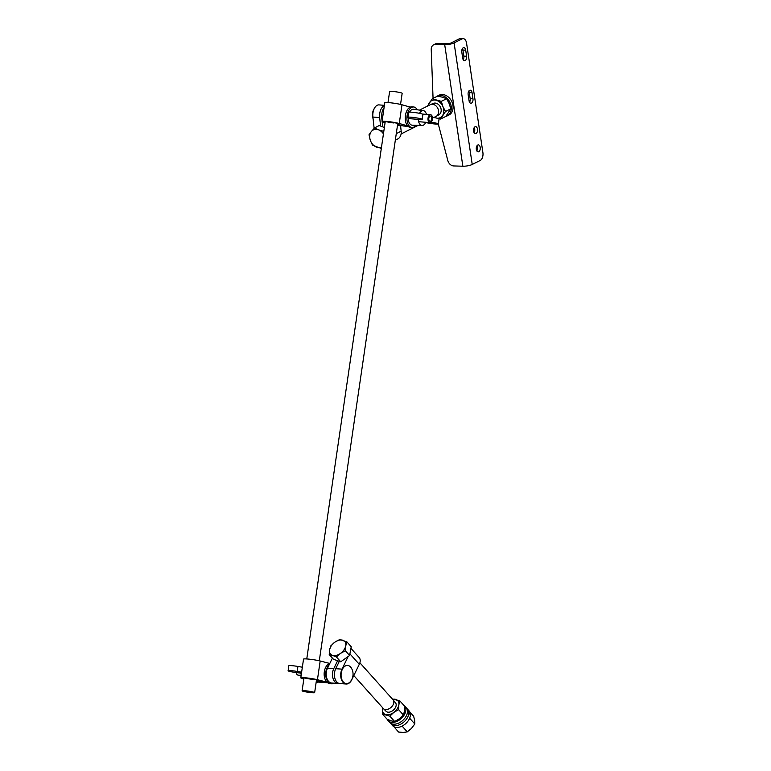 <?xml version="1.0" encoding="UTF-8"?>
<svg xmlns="http://www.w3.org/2000/svg" width="771" height="771" viewBox="0 0 771 771"><rect width="100%" height="100%" fill="white"/><g stroke="black" fill="none" stroke-linecap="round" stroke-linejoin="round"><path stroke-width="1.16" d="M438.294 123.996L447.797 160.503A6.332 4.934 -116.7 0 0 453.705 165.938L462.851 166.218L444.703 44.67A6.814 1.658 -8.5 0 0 454.09 42.916L462.118 38.887A6.332 3.662 -88.3 0 1 463.217 38.637L460.432 38.55A6.332 3.662 91.7 0 0 459.333 38.801L451.305 42.839A3.412 0.829 -8.5 0 1 446.621 43.706L437.475 43.436A6.332 4.934 -116.7 0 0 435.538 43.851L433.63 44.805A6.332 4.934 -116.7 0 0 431.23 49.517L433.061 98.38M463.217 38.637A6.332 3.662 -88.3 0 1 466.571 43.186L482.897 152.581A6.332 3.662 -88.3 0 1 480.256 160.435L472.228 164.464L454.09 42.916M474.078 132.612A3.489 2.014 91.7 0 0 474.232 127.581M476.796 150.846A3.489 2.014 91.7 0 0 476.95 145.815M463.188 59.685A3.489 2.014 91.7 0 0 463.834 56.148L462.918 50.067A3.489 2.014 91.7 0 0 462.436 48.573M469.539 102.225A3.489 2.014 91.7 0 0 470.175 98.688L469.269 92.607A3.489 2.014 91.7 0 0 468.787 91.113M444.703 44.67L435.567 44.39A6.332 4.934 -116.7 0 0 433.63 44.805M476.044 133.479A3.489 2.014 -88.3 0 1 475.437 133.624A3.489 2.014 -88.3 0 1 473.529 130.077A3.489 2.014 -88.3 0 1 475.649 126.656A3.489 2.014 -88.3 0 1 477.548 129.673A3.489 2.014 -88.3 0 1 476.044 133.479M478.762 151.714A3.489 2.014 -88.3 0 1 478.155 151.858A3.489 2.014 -88.3 0 1 476.256 148.311A3.489 2.014 -88.3 0 1 478.367 144.89A3.489 2.014 -88.3 0 1 480.266 147.907A3.489 2.014 -88.3 0 1 478.762 151.714M465.703 50.154L466.609 56.235A3.489 2.014 -88.3 0 1 464.556 60.697A3.489 2.014 -88.3 0 1 462.706 58.191L461.8 52.11A3.489 2.014 -88.3 0 1 463.853 47.648A3.489 2.014 -88.3 0 1 465.703 50.154L462.918 50.067M472.054 92.693L472.96 98.775A3.489 2.014 -88.3 0 1 470.898 103.237A3.489 2.014 -88.3 0 1 469.057 100.731L468.151 94.65A3.489 2.014 -88.3 0 1 470.204 90.188A3.489 2.014 -88.3 0 1 472.054 92.693L469.269 92.607M462.851 166.218A6.814 1.658 -8.5 0 0 472.228 164.464M400.544 104.403L402.163 93.301A6.332 0.569 -171.7 0 0 395.976 91.816A6.332 0.569 -171.7 0 0 389.625 91.47L388.006 102.572M313.826 692.792A6.332 0.569 -171.7 0 0 314.645 692.628A6.332 0.569 -171.7 0 0 308.458 691.144A6.332 0.569 -171.7 0 0 302.107 690.797A6.332 0.569 -171.7 0 0 306.733 692.03A6.332 0.569 -171.7 0 0 313.826 692.792M407.551 125.837L399.253 123.495A9.503 0.858 -171.7 0 0 388.767 121.635A9.503 0.858 -171.7 0 0 382.05 121.481A9.503 0.858 -171.7 0 0 383.64 122.203L385.086 122.608M397.46 125.5L401.469 125.827A9.503 5.378 94.7 0 1 400.891 125.721L397.566 124.786M401.469 125.827A9.503 5.378 94.7 0 0 402.462 125.75M393.942 122.984A6.332 0.569 8.3 0 1 386.348 121.664M396.68 123.177A6.332 0.569 8.3 0 1 396.024 123.158M410.278 107.111L401.99 104.769A9.503 0.858 -171.7 0 0 391.504 102.9A9.503 0.858 -171.7 0 0 384.777 102.745L382.05 121.481M397.672 124.054A7.093 0.636 -171.7 0 0 398.453 123.813A7.093 0.636 -171.7 0 0 391.543 122.223A7.093 0.636 -171.7 0 0 384.469 121.77A7.093 0.636 -171.7 0 0 385.134 122.223M408.081 126.377L403.551 126.001A9.503 5.378 -85.3 0 1 402.973 125.895L397.624 124.391M374.137 128.333L372.894 117.038A9.503 5.378 -85.3 0 1 378.995 104.895L384.401 105.338M384.353 105.656A9.503 5.378 94.7 0 0 379.66 117.597L372.894 117.038M380.595 126.049L379.66 117.597M400.563 125.75L401.171 131.176A9.503 7.402 63.3 0 1 397.624 139.021L395.321 140.177M382.58 117.838L381.741 117.77A9.503 5.378 -85.3 0 1 384.045 107.776M381.741 117.77L382.108 121.076M382.165 121.645L382.744 126.868M428.406 121.298A3.961 2.246 94.7 0 0 429.91 122.628A3.961 2.246 94.7 0 0 432.473 118.859A3.961 2.246 94.7 0 0 430.565 114.734A3.961 2.246 94.7 0 0 428.31 116.97A3.961 2.246 94.7 0 0 428.406 121.298M429.052 120.411A2.612 1.475 -85.3 0 1 430.112 116.122A2.612 1.475 -85.3 0 1 431.615 119.505A2.612 1.475 -85.3 0 1 429.052 120.411M426.459 114.387A7.479 4.231 94.7 0 0 423.298 110.61L413.564 109.289A7.98 4.52 94.7 0 0 409.574 112.142M408.235 118.551L419.058 119.457A7.161 0.646 -171.7 0 0 422.19 119.38A7.161 0.646 -171.7 0 0 415.203 117.703A7.161 0.646 -171.7 0 0 408.023 117.308A7.161 0.646 -171.7 0 0 408.023 117.317L408.235 118.551A7.98 4.52 94.7 0 0 412.244 125.191L422.065 125.5A7.479 4.231 94.7 0 0 425.804 122.281M408.755 112.315L408.023 117.308L408.755 112.325A7.161 0.646 8.3 0 1 408.755 112.315A7.161 0.646 8.3 0 1 415.935 112.711A7.161 0.646 8.3 0 1 422.922 114.387L422.19 119.38M423.298 110.61A7.479 4.231 94.7 0 0 419.54 113.327M431.047 122.213A7.161 0.646 8.3 0 1 438.342 123.929A7.161 0.646 8.3 0 1 428.58 123.119L425.669 122.579M438.342 123.929L439.065 118.936A7.161 0.646 -171.7 0 0 432.425 117.317M418.306 119.399A7.479 4.231 94.7 0 0 422.065 125.5M415.935 125.307A10.302 5.831 -85.3 0 1 411.916 127.494A10.302 5.831 -85.3 0 1 406.905 118.686A10.302 5.831 -85.3 0 1 413.622 106.967A10.302 5.831 -85.3 0 1 417.217 109.781M411.916 127.494L410.259 127.36A10.302 5.831 -85.3 0 1 405.238 118.551A10.302 5.831 -85.3 0 1 411.955 106.822L413.622 106.967M303.841 678.952L302.964 678.731A9.503 0.858 8.3 0 1 300.796 677.854L303.533 659.128A9.503 0.858 8.3 0 1 309.807 659.224A9.503 0.858 8.3 0 1 320.177 660.998L329.67 663.426M300.796 677.854A9.503 0.858 8.3 0 1 307.07 677.96A9.503 0.858 8.3 0 1 317.44 679.723L326.933 682.152M313.267 679.415A6.332 0.569 8.3 0 1 305.094 678.046M316.428 680.427A7.093 0.636 -171.7 0 0 317.199 680.195A7.093 0.636 -171.7 0 0 310.299 678.596A7.093 0.636 -171.7 0 0 303.215 678.152A7.093 0.636 -171.7 0 0 303.89 678.596M327.598 682.74L323.887 682.48A9.503 6.129 -86.1 0 1 323.165 682.364L327.502 682.663M316.399 680.629L323.165 682.364M316.216 681.892L321.237 682.229A9.503 6.129 93.9 0 0 321.95 682.345A9.503 6.129 93.9 0 0 322.914 682.296M321.237 682.229L316.351 680.986M348.135 656.535L342.006 669.132A9.503 6.129 93.9 0 0 341.168 678.75A9.503 6.129 93.9 0 0 346.189 684.012A9.503 6.129 93.9 0 0 351.672 679.926L359.286 664.313L349.909 653.856M346.189 684.012L339.915 683.578A9.503 6.129 -86.1 0 1 334.893 678.316A9.503 6.129 -86.1 0 1 335.722 668.698L342.006 669.132M339.327 661.306L335.722 668.698M327.521 668.139L333.795 668.573A9.503 6.129 93.9 0 0 332.966 678.191A9.503 6.129 93.9 0 0 337.977 683.443L331.703 683.019A9.503 6.129 -86.1 0 1 326.682 677.757A9.503 6.129 -86.1 0 1 327.521 668.139L332.407 658.097M337.977 683.443A9.503 6.129 93.9 0 0 338.951 683.395M350.94 648.353L359.113 657.47A9.503 6.149 138.1 0 1 359.286 664.313M333.795 668.573L337.621 660.718M346.979 641.983L345.726 645.886A9.503 6.149 -41.9 0 0 342.931 640.267A9.503 6.149 -41.9 0 0 334.874 642.166L339.741 639.506L346.979 641.983L351.239 646.744L350.42 651.119A9.503 6.149 138.1 0 1 350.42 651.148A9.503 6.149 138.1 0 0 350.429 651.09L349.6 655.504L340.734 661.788L337.11 660.545A9.503 6.149 138.1 0 1 337.091 660.545M346.285 683.617A9.107 5.879 -86.1 0 1 346.218 683.617A9.107 5.879 -86.1 0 1 341.033 676.707A9.107 5.879 -86.1 0 1 344.194 666.664A9.107 5.879 -86.1 0 1 347.461 665.44A9.107 5.879 -86.1 0 1 347.528 665.45M301.162 675.367L298.31 675.174A3.961 2.554 -86.1 0 1 296.122 672.563M344.329 666.674A9.107 5.879 -86.1 0 1 347.605 665.45A9.107 5.879 -86.1 0 1 351.537 668.341A11.844 11.844 0 0 1 350.651 681.294A9.107 5.879 -86.1 0 1 346.352 683.626A9.107 5.879 -86.1 0 1 341.177 676.716A9.107 5.879 -86.1 0 1 344.329 666.674M329.843 663.359A10.302 6.65 93.9 0 0 325.034 668.852A10.302 6.65 93.9 0 0 330.104 683.704L331.655 683.81A10.302 6.65 93.9 0 0 334.267 683.193M329.111 664.872A10.302 6.65 93.9 0 0 326.576 668.958A10.302 6.65 93.9 0 0 331.655 683.81M301.625 672.206L297.182 671.445A7.161 0.646 -171.7 0 0 288.103 670.751L288.836 665.749A7.161 0.646 8.3 0 1 297.914 666.452L302.357 667.214M288.103 670.751A7.161 0.646 -171.7 0 0 292.132 671.927A7.161 0.646 -171.7 0 0 299.707 672.938L301.5 673.064M301.22 674.953A7.479 4.828 -86.1 0 1 300.902 673.016M302.059 667.166A7.479 4.828 -86.1 0 1 302.463 666.491M316.091 682.721A10.302 6.65 93.9 0 0 318.24 682.094M383.727 127.244A9.503 7.402 63.3 0 1 383.775 127.263L384.372 127.485M419.52 110.099L430.285 104.692A6.525 5.089 63.3 0 1 430.507 104.586A6.525 5.089 63.3 0 1 437.755 108.248A6.525 5.089 63.3 0 1 436.357 116.238A6.525 5.089 63.3 0 1 436.135 116.354L433.794 117.529M433.1 103.497A6.332 4.934 63.3 0 1 433.321 103.391A6.332 4.934 63.3 0 1 440.357 106.938A6.332 4.934 63.3 0 1 438.998 114.706A6.332 4.934 63.3 0 1 438.786 114.821M371.304 131.59L374.552 127.89L378.58 129.846A9.503 7.402 -116.7 0 0 371.304 131.59A9.503 7.402 -116.7 0 0 370.273 140.216L369.01 134.809L371.304 131.59M383.438 133.884A9.503 7.402 -116.7 0 0 378.58 129.846L383.563 131.321L383.688 132.13M381.491 148.562L372.48 145.141L370.273 140.216A9.503 7.402 -116.7 0 0 376.508 147.088A9.503 7.402 -116.7 0 0 381.5 147.107M383.746 127.254L379.245 125.538L374.552 127.89M447.122 115.92L448.895 115.033A11.064 8.616 -116.7 0 0 451.633 101.28A11.064 8.616 -116.7 0 0 438.969 95.257L437.196 96.144A11.064 8.616 63.3 0 1 449.859 102.167A11.064 8.616 63.3 0 1 447.122 115.92A11.064 8.616 63.3 0 1 445.84 116.402M436.049 96.886A11.064 8.616 63.3 0 1 437.196 96.144M408.794 713.291A11.064 7.151 138.1 0 1 401.498 723.747A11.064 7.151 138.1 0 1 391.051 723.911L392.661 725.713A11.064 7.151 -41.9 0 0 403.339 725.405A11.064 7.151 -41.9 0 0 410.413 714.659L408.794 713.291L407.117 713.917M407.29 713.252L408.803 712.693L409.931 714.245M391.051 723.911A11.064 7.151 138.1 0 1 390.473 723.121M406.799 708.491A11.064 7.151 138.1 0 1 407.522 709.147A11.064 7.151 138.1 0 1 408.803 712.693M410.394 714.071A11.064 7.151 -41.9 0 0 409.131 710.949L407.522 709.147M403.58 705.041A11.064 7.151 138.1 0 1 404.621 705.908A11.064 7.151 138.1 0 1 401.161 718.62A11.064 7.151 138.1 0 1 388.141 720.673A11.064 7.151 138.1 0 1 387.321 719.372M388.141 720.673L389.76 722.475A11.064 7.151 -41.9 0 0 402.77 720.413A11.064 7.151 -41.9 0 0 406.23 707.711L404.621 705.908M438.853 114.783A6.341 4.934 -116.7 0 0 440.357 106.938A6.341 4.934 -116.7 0 0 433.167 103.459M437.427 118.271A9.503 7.402 -116.7 0 0 442.564 115.505A9.503 7.402 -116.7 0 0 442.94 106.658A9.503 7.402 -116.7 0 0 436.309 100.307A9.503 7.402 -116.7 0 0 429.312 102.803A9.503 7.402 -116.7 0 0 428.204 105.743M434.054 117.404A9.503 7.402 -116.7 0 0 434.69 117.693M427.336 106.35L432.242 98.784L441.32 101.358L442.94 106.658L445.493 111.487L440.588 119.042L438.892 118.753M434.401 117.635L433.919 117.471M440.588 119.042L445.86 116.402L450.765 108.836L449.156 103.536L446.592 98.707L442.525 97.194L437.514 96.144L432.242 98.784M445.493 111.487L450.765 108.836M441.32 101.358L446.592 98.707M395.446 702.757A6.332 4.096 138.1 0 1 395.542 702.863A6.332 4.096 138.1 0 1 393.47 710.043A6.332 4.096 138.1 0 1 386.107 711.315A6.332 4.096 138.1 0 1 386.011 711.219A6.341 4.096 -41.9 0 0 393.47 710.043A6.341 4.096 -41.9 0 0 395.456 702.757M382.888 708.019A9.503 6.149 -41.9 0 0 382.628 709.156A9.503 6.149 -41.9 0 0 385.702 714.582A9.503 6.149 -41.9 0 0 393.808 712.404A9.503 6.149 -41.9 0 0 398.838 704.819A9.503 6.149 -41.9 0 0 395.764 699.393A9.503 6.149 -41.9 0 0 392.612 699.307M392.246 698.902L399.918 700.955L398.838 704.819L398.617 709.638L393.808 712.404L389.856 716.143L382.406 713.985L382.85 707.971M382.406 713.985L387.196 719.324L391.35 720.885L394.646 721.483L399.455 718.707L403.397 714.977L404.486 711.122L404.708 706.294L399.918 700.955M398.617 709.638L403.397 714.977M389.856 716.143L394.646 721.483M393.894 726.687L398.578 732.055L403.358 732.45L407.271 731.881L411.473 728.402L414.808 723.969L414.663 720.586L413.651 716.24L409.835 711.99M403.117 725.54L402.491 726.542L401.479 726.398M409.796 717.811L410.027 718.63L409.16 719.227M407.271 731.881L402.491 726.542M414.808 723.969L410.027 718.63M359.884 662.79L393.114 699.866A6.525 4.221 138.1 0 1 393.2 699.972A6.525 4.221 138.1 0 1 391.07 707.364A6.525 4.221 138.1 0 1 383.486 708.674A6.525 4.221 138.1 0 1 383.389 708.578L353.802 675.56M329.612 649.693L330.865 645.79L334.874 642.166A9.503 6.149 -41.9 0 0 329.612 649.693A9.503 6.149 -41.9 0 0 332.417 655.311L329.227 654.55L329.612 649.693M345.341 650.743L340.474 653.403A9.503 6.149 -41.9 0 0 345.726 645.886L345.341 650.743L349.6 655.504M336.464 657.027L332.417 655.311A9.503 6.149 -41.9 0 0 340.474 653.403L336.464 657.027L340.734 661.788M337.11 660.545L333.496 659.311L329.227 654.55M459.333 38.801L462.118 38.887M435.567 44.39L437.475 43.436M463.834 56.148L466.609 56.235M470.175 98.688L472.96 98.775M399.253 123.495L401.99 104.769M408.004 126.309L402.973 125.895M400.891 125.721L397.47 125.442M401.171 131.176L396.275 133.634M320.177 660.998L317.44 679.723M297.914 666.452L297.182 671.445M314.645 692.628L316.515 679.858M319.3 660.786L397.759 123.485M302.107 690.797L303.976 678.027M306.762 658.954L385.221 121.654M418.653 121.693L429.91 122.628M422.402 114.06L430.565 114.734M374.359 108.393A11.844 11.844 0 0 0 373.077 118.705M321.95 682.345L316.206 681.959M401.093 133.952L418.171 125.374M433.321 103.391L430.507 104.586M438.998 114.706L436.357 116.238M395.542 702.863L393.2 699.972M386.107 711.315L383.486 708.674"/></g></svg>
